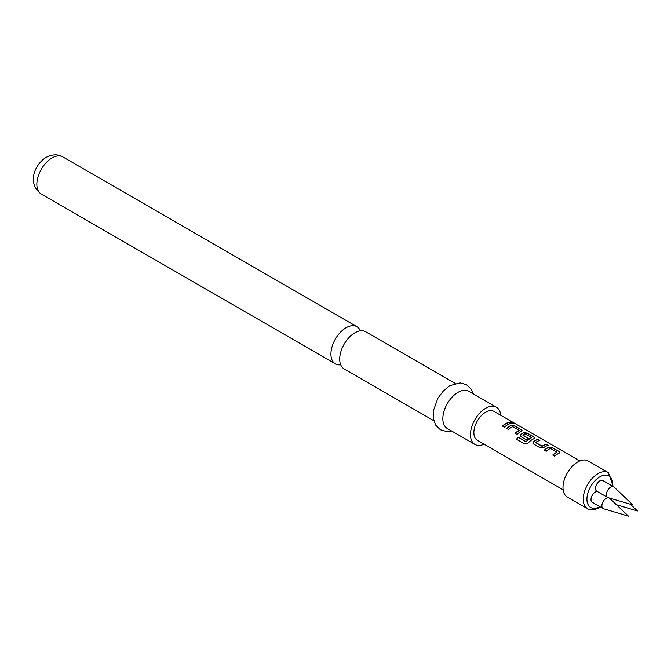 <?xml version="1.0" encoding="UTF-8"?>
<svg xmlns="http://www.w3.org/2000/svg" width="671" height="671" viewBox="0 0 671 671"><rect width="100%" height="100%" fill="white"/><g stroke="black" fill="none" stroke-linecap="round" stroke-linejoin="round"><path stroke-width="1.01" d="M513.198 423.351L512.703 422.982C510.48 422.009 509.775 422.017 510.589 422.998M510.656 422.764C512.946 423.569 513.667 423.56 512.803 422.747C510.564 421.774 509.851 421.782 510.656 422.764L510.136 422.151M513.349 423.258L512.703 422.982M433.701 420.633L344.156 368.933A21.48 12.405 -60 0 1 339.702 359.102A21.48 12.405 -60 0 1 354.892 332.791A21.48 12.405 -60 0 1 365.636 331.726L455.181 383.426M552.87 455.131A16.406 9.469 -60 0 1 555.856 452.959A16.406 9.469 -60 0 1 556.913 452.397L556.93 452.179A16.666 9.62 -60 0 0 555.856 452.749A16.666 9.62 -60 0 0 552.719 455.047L554.657 456.163A16.666 9.62 -60 0 1 557.786 453.864A16.666 9.62 -60 0 1 559.119 453.177L559.849 452.497L559.086 451.508L552.325 447.599L548.727 447.414A16.406 9.469 -60 0 0 547.41 448.085A16.406 9.469 -60 0 0 544.424 450.258M542.176 446.19L535.668 442.432A16.666 9.62 -60 0 1 536.775 441.736A16.666 9.62 -60 0 1 539.887 440.419L537.949 439.304A16.666 9.62 -60 0 0 534.846 440.612A16.666 9.62 -60 0 0 533.479 441.493L532.791 443.061L533.512 443.959L540.281 447.859L543.854 447.482A16.666 9.62 -60 0 1 545.221 446.609A16.666 9.62 -60 0 1 548.324 445.292L546.395 444.177A16.666 9.62 -60 0 0 543.284 445.494A16.666 9.62 -60 0 0 542.176 446.19L542.193 446.391A16.406 9.469 -60 0 1 543.284 445.703A16.406 9.469 -60 0 1 546.345 444.412L548.022 445.376M542.193 446.391L535.668 442.592M533.479 441.493L533.504 441.694A16.406 9.469 -60 0 1 534.846 440.83A16.406 9.469 -60 0 1 537.899 439.539L537.949 439.304M533.504 441.694L532.816 443.154M516.611 439.379A16.406 9.469 -60 0 1 518.264 437.442L526.165 441.812A16.406 9.469 -60 0 1 530.509 438.322A16.406 9.469 -60 0 1 531.575 437.769L531.591 437.542A16.666 9.62 -60 0 0 530.509 438.113A16.666 9.62 -60 0 0 526.098 441.652L518.197 437.282A16.666 9.62 -60 0 0 516.477 439.295L524.596 443.984L528.002 443.145A16.666 9.62 -60 0 1 532.648 439.354A16.666 9.62 -60 0 1 533.99 438.666L534.712 437.987L533.957 436.997L527.188 433.089L523.615 432.678A16.666 9.62 -60 0 0 522.273 433.357A16.666 9.62 -60 0 0 520.914 434.238L520.218 435.806L520.948 436.704L526.492 439.899A16.666 9.62 -60 0 1 528.387 438.389L522.894 435.051A16.666 9.62 -60 0 1 524.001 434.355A16.666 9.62 -60 0 1 525.083 433.785L531.591 437.542M520.243 435.898L520.931 434.439A16.406 9.469 -60 0 1 522.273 433.575A16.406 9.469 -60 0 1 523.59 432.896L523.615 432.678M528.245 438.498L522.894 435.219M515.169 433.365A16.406 9.469 -60 0 1 518.155 431.193A16.406 9.469 -60 0 1 519.22 430.631L519.237 430.413A16.666 9.62 -60 0 0 518.155 430.983A16.666 9.62 -60 0 0 515.018 433.281L516.955 434.397A16.666 9.62 -60 0 1 520.084 432.099A16.666 9.62 -60 0 1 521.426 431.411L522.147 430.732L521.392 429.742L514.623 425.833L511.025 425.64A16.406 9.469 -60 0 0 509.708 426.32A16.406 9.469 -60 0 0 506.731 428.492M502.604 426.11A16.406 9.469 -60 0 1 505.582 423.938A16.406 9.469 -60 0 1 508.643 422.646L508.693 422.411A16.666 9.62 -60 0 0 505.582 423.728A16.666 9.62 -60 0 0 502.453 426.026L504.382 427.142A16.666 9.62 -60 0 1 507.519 424.844A16.666 9.62 -60 0 1 510.623 423.527L508.693 422.411M611.18 498.561A6.123 3.531 120 0 0 610.954 499.534M608.354 497.723A6.123 3.531 120 0 0 606.198 498.31A6.123 3.531 120 0 0 602.206 503.703A6.123 3.531 120 0 0 603.137 508.601L592.258 502.319A6.123 3.531 -60 0 1 591.319 497.412A6.123 3.531 -60 0 1 595.32 492.028A6.123 3.531 -60 0 1 597.207 491.432M603.137 508.601A6.123 3.531 120 0 0 603.59 508.794L628.459 516.158L609.654 498.293A6.123 3.531 120 0 0 609.26 498.008A6.123 3.531 120 0 0 609.226 497.983L609.26 498.008M607.632 497.454L596.754 491.172A6.123 3.531 -60 0 1 595.814 486.265A6.123 3.531 -60 0 1 599.815 480.872A6.123 3.531 -60 0 1 602.868 480.57L613.755 486.852A6.123 3.531 120 0 0 610.694 487.154A6.123 3.531 120 0 0 606.701 492.548A6.123 3.531 120 0 0 607.632 497.454A6.123 3.531 120 0 0 608.085 497.647L632.954 505.003L614.15 487.146A6.123 3.531 120 0 0 613.755 486.852M608.387 472.627A20.835 12.028 -60 0 0 597.97 473.659A20.835 12.028 -60 0 0 584.366 492.019A20.835 12.028 -60 0 0 587.553 508.71L567.305 497.018A20.835 12.028 -60 0 1 564.11 480.327A20.835 12.028 -60 0 1 577.714 461.967A20.835 12.028 -60 0 1 588.132 460.935L608.387 472.627L613.21 486.542M579.803 460.935L493.99 411.39A16.666 9.62 120 0 0 485.653 412.22A16.666 9.62 120 0 0 474.766 426.899A16.666 9.62 120 0 0 477.324 440.26L563.137 489.805M519.237 430.413L512.728 426.655A16.666 9.62 -60 0 0 511.646 427.226A16.666 9.62 -60 0 0 508.509 429.524L506.58 428.4A16.666 9.62 -60 0 1 509.708 426.102A16.666 9.62 -60 0 1 511.05 425.422M556.93 452.179L550.421 448.421A16.666 9.62 -60 0 0 549.339 448.991A16.666 9.62 -60 0 0 546.211 451.289L544.282 450.166A16.666 9.62 -60 0 1 547.41 447.867A16.666 9.62 -60 0 1 548.744 447.188M360.31 330.82A21.48 12.405 120 0 0 356.855 326.66A21.48 12.405 120 0 0 346.11 327.725A21.48 12.405 120 0 0 330.92 354.028A21.48 12.405 120 0 0 335.374 363.867A21.48 12.405 120 0 0 340.7 364.772M500.767 415.307A21.48 12.405 120 0 0 496.397 407.222L468.777 391.277A21.48 12.405 120 0 0 458.033 392.334A21.48 12.405 120 0 0 444.001 411.264A21.48 12.405 120 0 0 447.297 428.484L474.909 444.428A21.48 12.405 120 0 0 484.101 444.168M496.397 407.222A21.48 12.405 120 0 0 485.653 408.287A21.48 12.405 120 0 0 471.621 427.217A21.48 12.405 120 0 0 474.909 444.428M510.321 423.611L508.643 422.646M514.623 425.833L511.025 425.64M521.392 429.742L514.573 426.068M522.113 430.849L521.342 429.977M534.678 438.104L533.957 436.997M533.906 437.232L527.188 433.089M527.138 433.323L523.59 432.896M539.576 440.503L537.899 439.539M552.325 447.599L548.727 447.414M559.086 451.508L552.275 447.834M559.807 452.615L559.044 451.742M612.606 486.19A18.226 10.526 120 0 0 599.815 476.846A18.226 10.526 120 0 0 586.924 499.14A18.226 10.526 120 0 0 599.757 506.647M41.292 194.078C26.505 183.342 34.775 164.261 46.173 157.358C52.372 154.187 57.907 154.02 62.78 156.871A21.48 12.405 120 0 0 52.036 157.937A21.48 12.405 120 0 0 38.004 176.867A21.48 12.405 120 0 0 41.292 194.078L335.374 363.867M630.371 504.24L637.45 510.967L616.448 504.751M600.47 507.058L599.27 507.804C593.407 510.329 589.499 510.631 587.553 508.71M451.684 431.017L446.827 431.587L440.419 429.775L435.647 425.146L433.198 418.134L433.298 410.988L437.853 398.289L443.506 390.74L449.964 385.615L460.13 382.864L466.504 384.701L471.134 389.172L473.164 393.81M62.78 156.871L356.855 326.66"/></g></svg>
